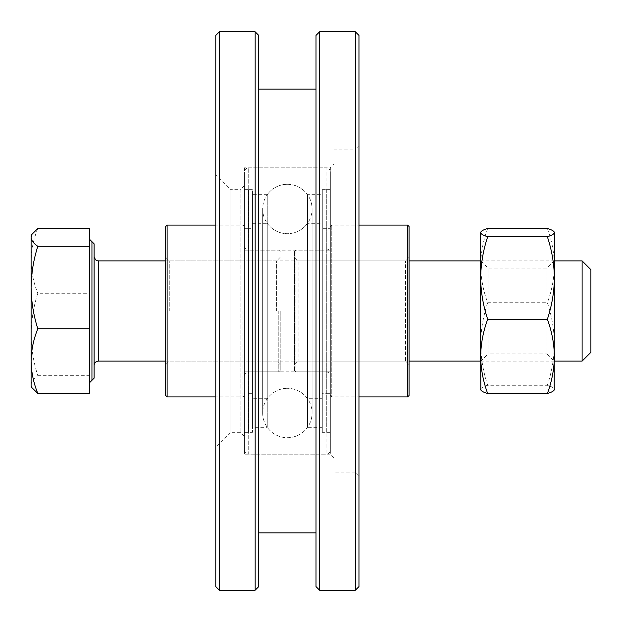 <?xml version="1.0" encoding="UTF-8"?>
<svg xmlns="http://www.w3.org/2000/svg" width="622" height="622" viewBox="0 0 622 622"><rect width="100%" height="100%" fill="white"/><g stroke="black" fill="none" stroke-linecap="round" stroke-linejoin="round"><path stroke-width="0.47" stroke-dasharray="3.11 2.33" d="M244.423 185.721L244.423 436.279L244.423 185.721L240.846 189.306L240.846 432.694L240.846 189.306L230.109 189.306L230.109 432.694L215.787 447.016L215.787 174.984L215.787 447.016M244.423 436.279L240.846 432.694L230.109 432.694L230.109 189.306L215.787 174.984M358.964 475.643L355.38 472.067L333.905 472.067L333.905 149.933L355.38 149.933L355.38 472.067L355.38 149.933L358.964 146.357L358.964 475.643L358.964 146.357M333.905 457.753L330.329 454.169L244.423 454.169L244.423 167.831L330.329 167.831L330.329 454.169L330.329 167.831L333.905 164.247L333.905 457.753L333.905 164.247M244.423 167.831L244.423 454.169M333.905 149.933L333.905 472.067M316.015 532.914L316.015 89.086L316.015 532.914M258.744 532.914L258.744 89.086L258.744 532.914M215.787 35.392L215.787 586.608M255.16 31.815L255.16 590.185M219.372 590.185L219.372 31.815M258.744 586.608L258.744 35.392M316.015 35.392L316.015 586.608M355.38 31.815L355.38 590.185M319.591 590.185L319.591 31.815M358.964 586.608L358.964 35.392M248.442 189.648L248.442 432.352L248.442 189.648L244.423 189.648L244.423 432.352L244.423 189.648L252.454 189.648L252.454 432.352L252.454 189.648M248.442 432.352L244.423 432.352L244.423 189.648L244.423 432.352L252.454 432.352M322.297 189.648L330.329 189.648L326.309 189.648L326.309 432.352L330.329 432.352L330.329 189.648L330.329 432.352L330.329 189.648L330.329 432.352L322.297 432.352L322.297 189.648L322.297 432.352M244.423 449.877A4.292 4.292 0 0 0 248.722 454.169L248.722 167.831L248.722 454.169L326.037 454.169A4.292 4.292 0 0 0 330.329 449.877L330.329 172.123A4.292 4.292 0 0 0 326.037 167.831L326.037 454.169L326.037 167.831L248.722 167.831A4.292 4.292 0 0 0 244.423 172.123L244.423 449.877L244.423 172.123M330.329 172.123L330.329 449.877M322.297 427.337L307.493 427.337L307.493 194.663L307.493 427.337A24.693 24.693 0 0 1 267.258 427.337L267.258 194.663L267.258 427.337L252.454 427.337L252.454 194.663L267.258 194.663A24.693 24.693 0 0 1 307.493 194.663L322.297 194.663L322.297 427.337L322.297 194.663M252.454 194.663L252.454 427.337M252.454 223.314L267.258 223.314L267.258 398.686L267.258 223.314A24.693 24.693 0 0 0 307.493 223.314L307.493 398.686L307.493 223.314L322.297 223.314L322.297 398.686L307.493 398.686A24.693 24.693 0 0 0 287.38 388.315A24.693 24.693 0 0 1 312.073 413.008A24.693 24.693 0 0 1 287.38 437.709A24.693 24.693 0 0 1 262.678 413.008A24.693 24.693 0 0 1 287.38 388.315A24.693 24.693 0 0 0 267.258 398.686L252.454 398.686L252.454 223.314L252.454 398.686M252.454 228.336L252.454 393.664L252.454 228.336L244.423 228.336L244.423 393.664L244.423 228.336L248.442 228.336L248.442 393.664L248.442 228.336M252.454 393.664L248.442 393.664M322.297 228.336L322.297 393.664L330.329 393.664L330.329 228.336L330.329 393.664L330.329 228.336L330.329 393.664L326.309 393.664L326.309 228.336L330.329 228.336L322.297 228.336L322.297 393.664M244.423 245.853L244.423 376.147A4.292 4.292 0 0 1 248.722 371.847L326.037 371.847L326.037 250.153L326.037 371.847A4.292 4.292 0 0 1 330.329 376.147L330.329 245.853A4.292 4.292 0 0 1 326.037 250.153L248.722 250.153L248.722 371.847L248.722 250.153A4.292 4.292 0 0 1 244.423 245.853L244.423 376.147M330.329 245.853L330.329 376.147M322.297 398.686L322.297 223.314M287.38 184.291A24.693 24.693 0 0 0 262.678 208.992A24.693 24.693 0 0 0 287.38 233.685A24.693 24.693 0 0 0 312.073 208.992A24.693 24.693 0 0 0 287.38 184.291M326.309 228.336L326.309 393.664M326.309 432.352L326.309 189.648M244.423 393.664L244.423 228.336L244.423 393.664M280.219 311L280.219 370.417L280.219 311M278.788 311L278.788 371.847L278.788 311M165.677 226.532L165.677 395.468M167.116 396.906L167.116 225.094M244.423 311L244.423 395.468L244.423 311M242.992 311L242.992 396.906L242.992 311M276.642 311L276.642 260.89L276.642 311M169.262 311L169.262 260.89L169.262 311M165.677 311L165.677 364.686L165.677 311M294.533 369.771L294.533 251.583L294.533 369.771M295.963 250.806L295.963 371.847L295.963 250.806M409.074 395.468L409.074 226.532M407.643 225.094L407.643 396.906M330.329 394.558L330.329 226.532L330.329 394.558M331.759 226.027L331.759 396.906L331.759 226.027M294.533 364.111L294.533 257.314L294.533 364.111M298.117 261.434L298.117 361.11L298.117 261.434M409.074 257.889L409.074 364.686L409.074 257.889M405.49 360.566L405.49 260.89L405.49 360.566M330.329 250.806L330.329 371.847L330.329 250.806M94.093 322.126L94.093 256.598L94.093 322.126M590.9 352.324L590.9 269.676M582.114 260.89L582.114 361.11M94.093 378.184L94.093 243.816M89.801 296.383L89.801 382.476L89.801 296.383M89.801 393.454L89.801 293.25L37.81 293.25C33.51 306.716 31.279 320.454 31.1 334.48C31.279 348.538 33.518 362.276 37.81 375.704C33.502 378.611 31.271 381.574 31.1 384.575L32.033 387.786M89.801 375.704L37.81 375.704M37.81 228.546C33.51 239.112 31.279 249.896 31.1 260.898C31.279 271.931 33.518 282.715 37.81 293.25M89.801 293.25L89.801 228.546M31.1 386.169L31.1 235.831M480.658 356.414L480.658 260.711L480.658 361.289L487.998 353.949L487.998 268.051L487.998 353.949L547.057 353.949L547.057 268.051L547.057 353.949L554.389 361.289L554.389 260.711L554.389 356.414M547.36 228.445C551.862 240.566 554.21 252.952 554.389 265.578C554.202 278.244 551.854 290.622 547.36 302.72C551.862 316.194 554.21 329.955 554.389 343.997C554.202 358.07 551.854 371.832 547.36 385.275C551.869 386.635 554.218 388.011 554.389 389.419L554.202 390.072M487.695 228.445C483.185 240.566 480.845 252.952 480.658 265.578C480.845 278.244 483.193 290.622 487.695 302.72L547.36 302.72M487.695 302.72C483.185 316.194 480.845 329.955 480.658 343.997C480.845 358.07 483.193 371.832 487.695 385.275L547.36 385.275M487.695 385.275C483.177 386.635 480.837 388.011 480.658 389.419L480.845 390.072M480.658 389.745L480.658 232.255M554.389 232.255L554.389 389.745M98.393 361.11L98.393 260.89M91.947 380.33L91.947 241.67M262.678 208.992L262.678 413.008L262.678 208.992M312.073 413.008L312.073 208.992L312.073 413.008M280.219 370.417L278.788 371.847L244.423 371.847M244.423 395.468L242.992 396.906L215.787 396.906M165.677 257.314L169.262 260.89L276.642 260.89L280.219 257.314M280.219 364.686L276.642 361.11L169.262 361.11L165.677 364.686M244.423 226.532L242.992 225.094L215.787 225.094M280.219 251.583L278.788 250.153L244.423 250.153M294.533 370.417L295.963 371.847L330.329 371.847M330.329 395.468L331.759 396.906L358.964 396.906M409.074 257.314L405.49 260.89L298.117 260.89L294.533 257.314M294.533 364.686L298.117 361.11L405.49 361.11L409.074 364.686M330.329 226.532L331.759 225.094L358.964 225.094M294.533 251.583L295.963 250.153L330.329 250.153M165.677 361.11L409.074 361.11M480.658 361.11L554.389 361.11M165.677 260.89L409.074 260.89M480.658 260.89L554.389 260.89M554.389 260.711L547.057 268.051L487.998 268.051L480.658 260.711"/><path stroke-width="0.93" d="M355.38 31.815L358.964 35.392L358.964 586.608L355.38 590.185L355.38 31.815L319.591 31.815L319.591 590.185L316.015 586.608L316.015 35.392L319.591 31.815M255.16 31.815L258.744 35.392L258.744 586.608L255.16 590.185L255.16 31.815L219.372 31.815L219.372 590.185L215.787 586.608L215.787 35.392L219.372 31.815M355.38 590.185L319.591 590.185M316.015 89.086L258.744 89.086M316.015 532.914L258.744 532.914M255.16 590.185L219.372 590.185M165.677 395.468L165.677 226.532L167.116 225.094L167.116 396.906L165.677 395.468M407.643 225.094L409.074 226.532L409.074 395.468L407.643 396.906L407.643 225.094L358.964 225.094M582.114 260.89L590.9 269.676L590.9 352.324L582.114 361.11L582.114 260.89L554.389 260.89M91.947 380.33L91.947 241.67L94.093 243.816L94.093 378.184L89.801 382.476M37.81 246.296L89.801 246.296L89.801 228.546L37.81 228.546L32.041 234.214L31.1 237.425C31.294 240.465 33.534 243.427 37.81 246.296C33.51 259.755 31.279 273.501 31.1 287.519C31.279 301.577 33.518 315.323 37.81 328.75C33.51 339.309 31.279 350.093 31.1 361.102C31.279 372.127 33.518 382.911 37.81 393.454L89.801 393.454L89.801 328.75L37.81 328.75M89.801 246.296L89.801 328.75M32.041 234.214L31.1 235.831L31.1 386.169L32.033 387.786L37.81 393.454M480.658 389.419C480.86 390.834 483.208 392.218 487.695 393.555L547.36 393.555C551.862 381.434 554.21 369.048 554.389 356.422C554.202 343.756 551.854 331.378 547.36 319.28C551.862 305.806 554.21 292.045 554.389 278.003C554.202 263.93 551.854 250.168 547.36 236.725L487.695 236.725C483.193 250.168 480.845 263.93 480.658 278.003L480.658 356.422C480.845 343.756 483.193 331.378 487.695 319.28L547.36 319.28M487.695 393.555C483.185 381.434 480.845 369.048 480.658 356.422L480.845 390.072M487.695 319.28C483.185 305.806 480.845 292.045 480.658 278.003L480.658 232.581C480.86 234.004 483.208 235.38 487.695 236.725M480.658 232.581L480.845 231.928L480.658 232.581C480.837 231.182 483.177 229.798 487.695 228.445L547.36 228.445C551.869 229.798 554.218 231.182 554.389 232.581C554.186 234.004 551.838 235.38 547.36 236.725M554.202 231.928L554.389 232.581L554.202 231.928M554.389 389.419C554.186 390.834 551.838 392.218 547.36 393.555M480.658 361.289L480.658 356.414M554.389 232.581L554.202 390.072M554.389 361.289L554.389 356.414M94.093 256.598C96.348 262.601 97.545 260.183 98.393 260.89L98.393 361.11L165.677 361.11M215.787 396.906L167.116 396.906M215.787 225.094L167.116 225.094M358.964 396.906L407.643 396.906M409.074 361.11L480.658 361.11M554.389 361.11L582.114 361.11M91.947 241.67L89.801 239.524M98.393 260.89L165.677 260.89M409.074 260.89L480.658 260.89M98.393 361.11C95.78 361.366 94.35 362.797 94.093 365.402"/></g></svg>
